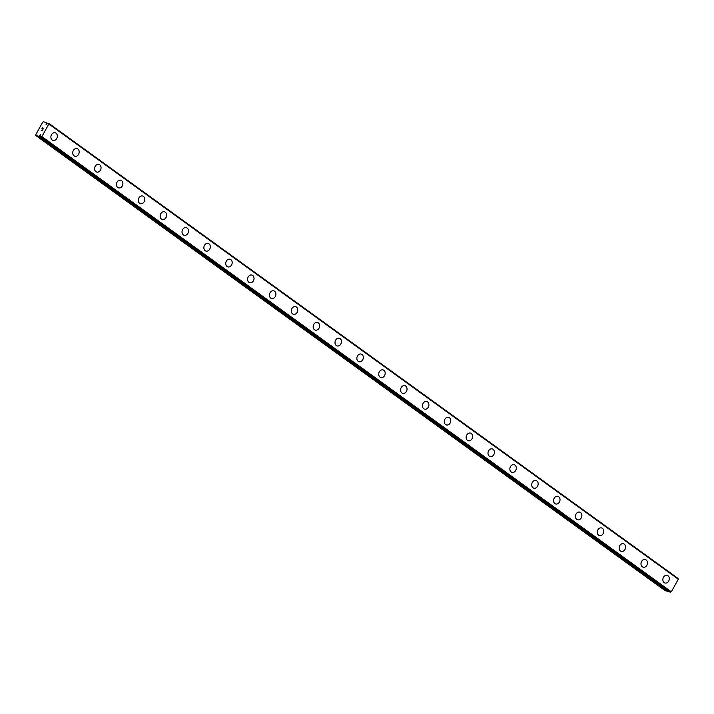 <?xml version="1.0" encoding="UTF-8"?>
<svg xmlns="http://www.w3.org/2000/svg" width="714" height="714" viewBox="0 0 714 714"><rect width="100%" height="100%" fill="white"/><g stroke="black" fill="none" stroke-linecap="round" stroke-linejoin="round"><path stroke-width="1.07" d="M40.528 135.696L39.922 135.258L39.502 135.883A1.517 0.884 -54.1 0 0 38.886 136.285L35.771 135.499L35.7 134.821L42.661 122.21L43.358 121.755L46.374 122.728A1.517 0.884 -54.1 0 0 46.428 123.326L46.017 124.807L47.294 123.576A1.517 0.884 -54.1 0 0 47.909 123.174L48.838 123.995L41.885 136.597L40.421 136.731A1.517 0.884 -54.1 0 0 40.359 136.133L40.769 134.651L39.922 135.258M55.21 132.786A3.981 3.168 -73.9 0 1 56.004 133.179A3.981 3.168 -73.9 0 1 56.959 138.016A3.981 3.168 -73.9 0 1 52.997 140.444A3.981 3.168 -73.9 0 1 52.211 140.051A3.981 3.168 -73.9 0 1 51.247 135.214A3.981 3.168 -73.9 0 1 55.21 132.786A3.981 3.168 -73.9 0 1 55.995 133.179A3.981 3.168 -73.9 0 1 56.968 138.016A3.981 3.168 -73.9 0 1 53.006 140.444M77.058 148.592A3.981 3.168 -73.9 0 1 77.862 148.985A3.981 3.168 -73.9 0 1 78.826 153.822A3.981 3.168 -73.9 0 1 74.863 156.25A3.981 3.168 -73.9 0 1 74.06 155.857A3.981 3.168 -73.9 0 1 73.096 151.02A3.981 3.168 -73.9 0 1 77.058 148.592A3.981 3.168 -73.9 0 1 77.853 148.985A3.981 3.168 -73.9 0 1 78.817 153.822A3.981 3.168 -73.9 0 1 74.854 156.25M99.71 164.791A3.981 3.168 -73.9 0 1 100.674 169.629A3.981 3.168 -73.9 0 1 96.711 172.056A3.981 3.168 -73.9 0 1 95.917 171.663A3.981 3.168 -73.9 0 1 94.953 166.826A3.981 3.168 -73.9 0 1 98.916 164.398A3.981 3.168 -73.9 0 1 99.71 164.791M98.916 164.398A3.981 3.168 -73.9 0 1 99.719 164.791A3.981 3.168 -73.9 0 1 100.683 169.629A3.981 3.168 -73.9 0 1 96.72 172.056M120.773 180.205A3.981 3.168 -73.9 0 1 121.567 180.597A3.981 3.168 -73.9 0 1 122.531 185.426A3.981 3.168 -73.9 0 1 118.569 187.862A3.981 3.168 -73.9 0 1 117.774 187.47A3.981 3.168 -73.9 0 1 116.81 182.632A3.981 3.168 -73.9 0 1 120.773 180.205A3.981 3.168 -73.9 0 1 121.567 180.597A3.981 3.168 -73.9 0 1 122.531 185.435A3.981 3.168 -73.9 0 1 118.569 187.862M142.63 196.011A3.981 3.168 -73.9 0 1 143.425 196.404A3.981 3.168 -73.9 0 1 144.389 201.232A3.981 3.168 -73.9 0 1 140.426 203.668A3.981 3.168 -73.9 0 1 139.632 203.276A3.981 3.168 -73.9 0 1 138.668 198.438A3.981 3.168 -73.9 0 1 142.63 196.011A3.981 3.168 -73.9 0 1 143.416 196.404A3.981 3.168 -73.9 0 1 144.389 201.241A3.981 3.168 -73.9 0 1 140.426 203.668M164.488 211.817A3.981 3.168 -73.9 0 1 165.282 212.21A3.981 3.168 -73.9 0 1 166.237 217.038A3.981 3.168 -73.9 0 1 162.283 219.475A3.981 3.168 -73.9 0 1 161.489 219.082A3.981 3.168 -73.9 0 1 160.525 214.245A3.981 3.168 -73.9 0 1 164.488 211.817A3.981 3.168 -73.9 0 1 165.273 212.21A3.981 3.168 -73.9 0 1 166.246 217.047A3.981 3.168 -73.9 0 1 162.283 219.475M187.13 228.016A3.981 3.168 -73.9 0 1 188.094 232.844A3.981 3.168 -73.9 0 1 184.141 235.281A3.981 3.168 -73.9 0 1 183.346 234.888A3.981 3.168 -73.9 0 1 182.382 230.051A3.981 3.168 -73.9 0 1 186.345 227.623A3.981 3.168 -73.9 0 1 187.13 228.016M186.345 227.623A3.981 3.168 -73.9 0 1 187.139 228.016A3.981 3.168 -73.9 0 1 188.103 232.853A3.981 3.168 -73.9 0 1 184.141 235.281M208.193 243.429A3.981 3.168 -73.9 0 1 208.988 243.822A3.981 3.168 -73.9 0 1 209.952 248.651A3.981 3.168 -73.9 0 1 205.998 251.087A3.981 3.168 -73.9 0 1 205.204 250.694A3.981 3.168 -73.9 0 1 204.24 245.857A3.981 3.168 -73.9 0 1 208.202 243.429A3.981 3.168 -73.9 0 1 208.997 243.822A3.981 3.168 -73.9 0 1 209.961 248.659A3.981 3.168 -73.9 0 1 205.998 251.087M230.06 259.236A3.981 3.168 -73.9 0 1 230.854 259.628A3.981 3.168 -73.9 0 1 231.809 264.457A3.981 3.168 -73.9 0 1 227.846 266.893A3.981 3.168 -73.9 0 1 227.061 266.5A3.981 3.168 -73.9 0 1 226.097 261.663A3.981 3.168 -73.9 0 1 230.06 259.236A3.981 3.168 -73.9 0 1 230.845 259.628A3.981 3.168 -73.9 0 1 231.818 264.466A3.981 3.168 -73.9 0 1 227.855 266.893M251.908 275.042A3.981 3.168 -73.9 0 1 252.711 275.434A3.981 3.168 -73.9 0 1 253.666 280.263A3.981 3.168 -73.9 0 1 249.704 282.699A3.981 3.168 -73.9 0 1 248.909 282.307A3.981 3.168 -73.9 0 1 247.945 277.469A3.981 3.168 -73.9 0 1 251.908 275.042A3.981 3.168 -73.9 0 1 252.702 275.434A3.981 3.168 -73.9 0 1 253.675 280.272A3.981 3.168 -73.9 0 1 249.713 282.699M273.765 290.848A3.981 3.168 -73.9 0 1 274.569 291.241A3.981 3.168 -73.9 0 1 275.533 296.078A3.981 3.168 -73.9 0 1 271.57 298.506A3.981 3.168 -73.9 0 1 270.767 298.113A3.981 3.168 -73.9 0 1 269.803 293.276A3.981 3.168 -73.9 0 1 273.765 290.848A3.981 3.168 -73.9 0 1 274.56 291.241A3.981 3.168 -73.9 0 1 275.524 296.069A3.981 3.168 -73.9 0 1 271.561 298.506M295.623 306.654A3.981 3.168 -73.9 0 1 296.417 307.047A3.981 3.168 -73.9 0 1 297.381 311.875A3.981 3.168 -73.9 0 1 293.418 314.312A3.981 3.168 -73.9 0 1 292.624 313.919A3.981 3.168 -73.9 0 1 291.66 309.082A3.981 3.168 -73.9 0 1 295.623 306.654A3.981 3.168 -73.9 0 1 296.417 307.047A3.981 3.168 -73.9 0 1 297.381 311.884A3.981 3.168 -73.9 0 1 293.418 314.312M317.48 322.46A3.981 3.168 -73.9 0 1 318.274 322.853A3.981 3.168 -73.9 0 1 319.238 327.69A3.981 3.168 -73.9 0 1 315.276 330.118A3.981 3.168 -73.9 0 1 314.481 329.725A3.981 3.168 -73.9 0 1 313.517 324.888A3.981 3.168 -73.9 0 1 317.48 322.46A3.981 3.168 -73.9 0 1 318.266 322.844A3.981 3.168 -73.9 0 1 319.238 327.681A3.981 3.168 -73.9 0 1 315.276 330.109M339.337 338.266A3.981 3.168 -73.9 0 1 340.132 338.659A3.981 3.168 -73.9 0 1 341.087 343.488A3.981 3.168 -73.9 0 1 337.133 345.915A3.981 3.168 -73.9 0 1 336.339 345.531A3.981 3.168 -73.9 0 1 335.375 340.694A3.981 3.168 -73.9 0 1 339.337 338.266A3.981 3.168 -73.9 0 1 340.123 338.65A3.981 3.168 -73.9 0 1 341.096 343.496A3.981 3.168 -73.9 0 1 337.133 345.924M361.195 354.073A3.981 3.168 -73.9 0 1 361.989 354.465A3.981 3.168 -73.9 0 1 362.944 359.294A3.981 3.168 -73.9 0 1 358.99 361.721A3.981 3.168 -73.9 0 1 358.196 361.338A3.981 3.168 -73.9 0 1 357.232 356.5A3.981 3.168 -73.9 0 1 361.195 354.073A3.981 3.168 -73.9 0 1 361.98 354.456A3.981 3.168 -73.9 0 1 362.953 359.303A3.981 3.168 -73.9 0 1 358.99 361.73M383.837 370.263A3.981 3.168 -73.9 0 1 384.801 375.1A3.981 3.168 -73.9 0 1 380.848 377.527A3.981 3.168 -73.9 0 1 380.053 377.144A3.981 3.168 -73.9 0 1 379.089 372.306A3.981 3.168 -73.9 0 1 383.052 369.879A3.981 3.168 -73.9 0 1 383.837 370.263M383.052 369.879A3.981 3.168 -73.9 0 1 383.846 370.271A3.981 3.168 -73.9 0 1 384.81 375.109A3.981 3.168 -73.9 0 1 380.848 377.536M404.9 385.685A3.981 3.168 -73.9 0 1 405.695 386.069A3.981 3.168 -73.9 0 1 406.659 390.906A3.981 3.168 -73.9 0 1 402.696 393.334A3.981 3.168 -73.9 0 1 401.911 392.95A3.981 3.168 -73.9 0 1 400.947 388.113A3.981 3.168 -73.9 0 1 404.909 385.685A3.981 3.168 -73.9 0 1 405.704 386.078A3.981 3.168 -73.9 0 1 406.668 390.915A3.981 3.168 -73.9 0 1 402.705 393.334M426.758 401.491A3.981 3.168 -73.9 0 1 427.561 401.884A3.981 3.168 -73.9 0 1 428.516 406.712A3.981 3.168 -73.9 0 1 424.553 409.14A3.981 3.168 -73.9 0 1 423.759 408.756A3.981 3.168 -73.9 0 1 422.795 403.919A3.981 3.168 -73.9 0 1 426.758 401.491A3.981 3.168 -73.9 0 1 427.552 401.875A3.981 3.168 -73.9 0 1 428.525 406.721A3.981 3.168 -73.9 0 1 424.562 409.14M448.615 417.297A3.981 3.168 -73.9 0 1 449.418 417.69A3.981 3.168 -73.9 0 1 450.373 422.518A3.981 3.168 -73.9 0 1 446.411 424.946A3.981 3.168 -73.9 0 1 445.616 424.562A3.981 3.168 -73.9 0 1 444.652 419.725A3.981 3.168 -73.9 0 1 448.615 417.297A3.981 3.168 -73.9 0 1 449.409 417.681A3.981 3.168 -73.9 0 1 450.382 422.518A3.981 3.168 -73.9 0 1 446.42 424.946M470.472 433.103A3.981 3.168 -73.9 0 1 471.267 433.487A3.981 3.168 -73.9 0 1 472.231 438.325A3.981 3.168 -73.9 0 1 468.268 440.752A3.981 3.168 -73.9 0 1 467.474 440.368A3.981 3.168 -73.9 0 1 466.51 435.531A3.981 3.168 -73.9 0 1 470.472 433.103A3.981 3.168 -73.9 0 1 471.267 433.487A3.981 3.168 -73.9 0 1 472.231 438.325A3.981 3.168 -73.9 0 1 468.268 440.752M492.33 448.91A3.981 3.168 -73.9 0 1 493.124 449.293A3.981 3.168 -73.9 0 1 494.088 454.131A3.981 3.168 -73.9 0 1 490.125 456.558A3.981 3.168 -73.9 0 1 489.331 456.175A3.981 3.168 -73.9 0 1 488.367 451.337A3.981 3.168 -73.9 0 1 492.33 448.91A3.981 3.168 -73.9 0 1 493.115 449.293A3.981 3.168 -73.9 0 1 494.088 454.131A3.981 3.168 -73.9 0 1 490.125 456.558M514.187 464.716A3.981 3.168 -73.9 0 1 514.981 465.1A3.981 3.168 -73.9 0 1 515.936 469.937A3.981 3.168 -73.9 0 1 511.983 472.365A3.981 3.168 -73.9 0 1 511.188 471.981A3.981 3.168 -73.9 0 1 510.224 467.143A3.981 3.168 -73.9 0 1 514.187 464.716A3.981 3.168 -73.9 0 1 514.972 465.1A3.981 3.168 -73.9 0 1 515.945 469.937A3.981 3.168 -73.9 0 1 511.983 472.365M536.044 480.522A3.981 3.168 -73.9 0 1 536.839 480.906A3.981 3.168 -73.9 0 1 537.794 485.743A3.981 3.168 -73.9 0 1 533.84 488.171A3.981 3.168 -73.9 0 1 533.046 487.787A3.981 3.168 -73.9 0 1 532.082 482.95A3.981 3.168 -73.9 0 1 536.044 480.522A3.981 3.168 -73.9 0 1 536.83 480.906A3.981 3.168 -73.9 0 1 537.803 485.743A3.981 3.168 -73.9 0 1 533.84 488.171M557.902 496.328A3.981 3.168 -73.9 0 1 558.696 496.712A3.981 3.168 -73.9 0 1 559.651 501.549A3.981 3.168 -73.9 0 1 555.697 503.977A3.981 3.168 -73.9 0 1 554.903 503.593A3.981 3.168 -73.9 0 1 553.939 498.756A3.981 3.168 -73.9 0 1 557.902 496.328A3.981 3.168 -73.9 0 1 558.687 496.712A3.981 3.168 -73.9 0 1 559.66 501.549A3.981 3.168 -73.9 0 1 555.697 503.977M580.544 512.518A3.981 3.168 -73.9 0 1 581.508 517.355A3.981 3.168 -73.9 0 1 577.546 519.783A3.981 3.168 -73.9 0 1 576.76 519.399A3.981 3.168 -73.9 0 1 575.796 514.562A3.981 3.168 -73.9 0 1 579.759 512.134A3.981 3.168 -73.9 0 1 580.544 512.518M579.759 512.134A3.981 3.168 -73.9 0 1 580.553 512.518A3.981 3.168 -73.9 0 1 581.517 517.355A3.981 3.168 -73.9 0 1 577.555 519.783M601.607 527.941A3.981 3.168 -73.9 0 1 602.411 528.324A3.981 3.168 -73.9 0 1 603.366 533.162A3.981 3.168 -73.9 0 1 599.403 535.589A3.981 3.168 -73.9 0 1 598.609 535.205A3.981 3.168 -73.9 0 1 597.645 530.368A3.981 3.168 -73.9 0 1 601.607 527.941A3.981 3.168 -73.9 0 1 602.402 528.324A3.981 3.168 -73.9 0 1 603.375 533.162A3.981 3.168 -73.9 0 1 599.412 535.589M623.465 543.747A3.981 3.168 -73.9 0 1 624.268 544.13A3.981 3.168 -73.9 0 1 625.223 548.968A3.981 3.168 -73.9 0 1 621.26 551.395A3.981 3.168 -73.9 0 1 620.466 551.003A3.981 3.168 -73.9 0 1 619.502 546.174A3.981 3.168 -73.9 0 1 623.465 543.747A3.981 3.168 -73.9 0 1 624.259 544.13A3.981 3.168 -73.9 0 1 625.232 548.968A3.981 3.168 -73.9 0 1 621.269 551.395M645.322 559.553A3.981 3.168 -73.9 0 1 646.116 559.937A3.981 3.168 -73.9 0 1 647.08 564.774A3.981 3.168 -73.9 0 1 643.118 567.202A3.981 3.168 -73.9 0 1 642.323 566.809A3.981 3.168 -73.9 0 1 641.359 561.972A3.981 3.168 -73.9 0 1 645.322 559.553A3.981 3.168 -73.9 0 1 646.116 559.937A3.981 3.168 -73.9 0 1 647.08 564.774A3.981 3.168 -73.9 0 1 643.118 567.202M667.965 575.743A3.981 3.168 -73.9 0 1 668.938 580.58A3.981 3.168 -73.9 0 1 664.975 583.008A3.981 3.168 -73.9 0 1 664.181 582.615A3.981 3.168 -73.9 0 1 663.217 577.778A3.981 3.168 -73.9 0 1 667.179 575.359A3.981 3.168 -73.9 0 1 667.965 575.743M667.179 575.359A3.981 3.168 -73.9 0 1 667.974 575.743A3.981 3.168 -73.9 0 1 668.938 580.58A3.981 3.168 -73.9 0 1 664.975 583.008M669.937 592.067L40.475 136.856L669.91 592.058L671.339 591.808L678.3 579.206L678.157 578.501L48.704 123.29M668.732 591.201A1.517 0.884 -54.1 0 0 668.34 591.495L38.886 136.285M35.771 135.499L665.225 590.71L668.34 591.495M43.474 128.333L42.983 128.19L43.474 128.333L42.965 129.252L43.474 128.333M42.983 128.19L42.626 128.672M42.421 128.029L41.912 128.948L42.403 127.886L43.616 128.234L42.965 129.252M43.616 128.234L42.412 127.886L41.831 128.931M42.358 130.028L42.331 130.555L41.126 130.207M46.767 124.441L46.142 123.986M678.3 579.206L48.838 123.995M671.339 591.808L41.885 136.597M670.571 592.245L41.117 137.034M47.445 123.504L46.374 122.728M47.097 123.808L46.428 123.326M47.017 123.941L46.41 123.504M40.412 136.294L39.654 135.74M40.439 136.561L39.502 135.883M668.179 591.558L38.726 136.347"/></g></svg>

